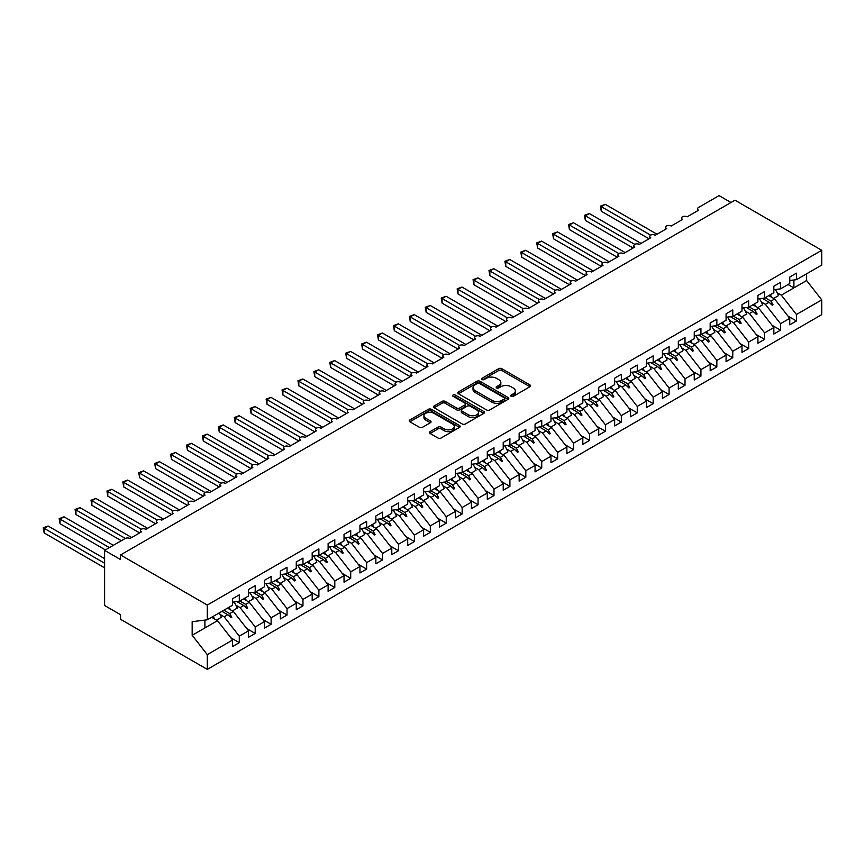 <?xml version="1.0" encoding="UTF-8"?>
<svg xmlns="http://www.w3.org/2000/svg" width="865" height="865" viewBox="0 0 865 865"><rect width="100%" height="100%" fill="white"/><g stroke="black" fill="none" stroke-linecap="round" stroke-linejoin="round"><path stroke-width="1.3" d="M511.139 396.311A1.546 0.897 0 0 0 513.334 396.311L529.931 386.731A2.206 1.276 0 0 0 530.58 385.833A2.206 1.276 0 0 0 529.931 384.925L501.808 368.685A2.206 1.276 0 0 0 498.683 368.685L482.075 378.275A1.546 0.897 0 0 0 481.632 378.902A1.546 0.897 0 0 0 482.075 379.54A1.546 0.897 0 0 0 484.27 379.54L486.411 378.297A7.071 4.087 0 0 1 496.413 378.297L498.759 379.649A7.071 4.087 0 0 1 500.835 382.535A7.071 4.087 0 0 1 498.759 385.422L496.607 386.666A1.546 0.897 0 0 0 496.153 387.293A1.546 0.897 0 0 0 496.607 387.931A1.546 0.897 0 0 0 498.802 387.931L500.943 386.687A7.071 4.087 0 0 1 510.945 386.687L513.291 388.039A7.071 4.087 0 0 1 515.367 390.926A7.071 4.087 0 0 1 513.291 393.813L511.139 395.056A1.546 0.897 0 0 0 510.685 395.683A1.546 0.897 0 0 0 511.139 396.311L511.139 395.056M430.089 431.657A2.206 1.276 0 0 0 429.44 432.554A2.206 1.276 0 0 0 430.089 433.462L437.982 438.014A2.206 1.276 0 0 0 441.107 438.014L459.542 427.375A2.206 1.276 0 0 0 460.191 426.467A2.206 1.276 0 0 0 459.542 425.569L431.419 409.329A2.206 1.276 0 0 0 428.294 409.329L409.848 419.968A2.206 1.276 0 0 0 409.21 420.877A2.206 1.276 0 0 0 409.848 421.774L419.384 427.278A2.206 1.276 0 0 0 422.509 427.278L430.402 422.726A2.206 1.276 0 0 0 431.051 421.828A2.206 1.276 0 0 0 430.402 420.92L425.677 418.195A5.914 3.417 0 0 1 423.937 415.784A5.914 3.417 0 0 1 427.591 412.627A5.914 3.417 0 0 1 434.035 413.362L452.546 424.055A5.914 3.417 0 0 1 454.276 426.467A5.914 3.417 0 0 1 450.633 429.624A5.914 3.417 0 0 1 444.188 428.878L441.107 427.105A2.206 1.276 0 0 0 437.982 427.105L430.089 431.657L430.089 433.462M789.756 280.498L796.438 279.665L821.75 265.047L821.75 250.299L734.99 200.204L120.538 554.962L120.538 559.558L104.611 550.367L125.155 538.517A3.374 1.946 180 0 1 129.923 538.517L141.384 531.899A3.374 1.946 0 0 1 140.4 530.515A3.374 1.946 0 0 1 141.233 529.229A3.374 1.946 180 0 1 145.85 529.326L157.311 522.709A3.374 1.946 0 0 1 156.316 521.325A3.374 1.946 0 0 1 157.149 520.038A3.374 1.946 180 0 1 161.766 520.135L173.227 513.518A3.374 1.946 0 0 1 172.232 512.134A3.374 1.946 0 0 1 173.076 510.847A3.374 1.946 180 0 1 177.682 510.945L189.143 504.327A3.374 1.946 0 0 1 188.159 502.943A3.374 1.946 0 0 1 188.992 501.657A3.374 1.946 180 0 1 193.598 501.754L205.059 495.137A3.374 1.946 0 0 1 204.075 493.753A3.374 1.946 0 0 1 204.908 492.466A3.374 1.946 180 0 1 209.525 492.563L220.986 485.946A3.374 1.946 0 0 1 219.991 484.562A3.374 1.946 0 0 1 220.824 483.276A3.374 1.946 180 0 1 225.441 483.373L236.902 476.756A3.374 1.946 0 0 1 235.907 475.372A3.374 1.946 0 0 1 236.751 474.085A3.374 1.946 180 0 1 241.357 474.182L252.818 467.565A3.374 1.946 0 0 1 251.834 466.181A3.374 1.946 0 0 1 252.667 464.894A3.374 1.946 180 0 1 257.273 464.992L268.734 458.374A3.374 1.946 0 0 1 267.75 456.99A3.374 1.946 0 0 1 268.583 455.704A3.374 1.946 180 0 1 273.189 455.801L284.65 449.184A3.374 1.946 0 0 1 283.666 447.8A3.374 1.946 0 0 1 284.499 446.513A3.374 1.946 180 0 1 289.115 446.61L300.577 439.993A3.374 1.946 0 0 1 299.582 438.609A3.374 1.946 0 0 1 300.425 437.322A3.374 1.946 180 0 1 305.031 437.42L316.493 430.802A3.374 1.946 0 0 1 315.509 429.418A3.374 1.946 0 0 1 316.341 428.132A3.374 1.946 180 0 1 320.947 428.229L332.409 421.612A3.374 1.946 0 0 1 331.425 420.228A3.374 1.946 0 0 1 332.257 418.952A3.374 1.946 180 0 1 336.863 419.038L348.325 412.421A3.374 1.946 0 0 1 347.341 411.037A3.374 1.946 0 0 1 348.173 409.761A3.374 1.946 180 0 1 352.79 409.848L364.252 403.231A3.374 1.946 0 0 1 363.257 401.847A3.374 1.946 0 0 1 364.089 400.571A3.374 1.946 180 0 1 368.706 400.657L380.168 394.04A3.374 1.946 0 0 1 379.173 392.656A3.374 1.946 0 0 1 380.016 391.38A3.374 1.946 180 0 1 384.622 391.467L396.084 384.849A3.374 1.946 0 0 1 395.1 383.465A3.374 1.946 0 0 1 395.932 382.189A3.374 1.946 180 0 1 400.538 382.276L412 375.659A3.374 1.946 0 0 1 411.016 374.275A3.374 1.946 0 0 1 411.848 372.999A3.374 1.946 180 0 1 416.465 373.085L427.926 366.468A3.374 1.946 0 0 1 426.932 365.084A3.374 1.946 0 0 1 427.764 363.808A3.374 1.946 180 0 1 432.381 363.895L443.842 357.277A3.374 1.946 0 0 1 442.848 355.893A3.374 1.946 0 0 1 443.691 354.618A3.374 1.946 180 0 1 448.297 354.704L459.758 348.087A3.374 1.946 0 0 1 458.774 346.703A3.374 1.946 0 0 1 459.607 345.427A3.374 1.946 180 0 1 464.213 345.513L475.674 338.896A3.374 1.946 0 0 1 474.69 337.512A3.374 1.946 0 0 1 475.523 336.236A3.374 1.946 180 0 1 480.14 336.323L491.601 329.706A3.374 1.946 0 0 1 490.606 328.322A3.374 1.946 0 0 1 491.439 327.046A3.374 1.946 180 0 1 496.056 327.132L507.517 320.515A3.374 1.946 0 0 1 506.522 319.131A3.374 1.946 0 0 1 507.366 317.855A3.374 1.946 180 0 1 511.972 317.942L523.433 311.324A3.374 1.946 0 0 1 522.449 309.94A3.374 1.946 0 0 1 523.282 308.664A3.374 1.946 180 0 1 527.888 308.751L539.349 302.134A3.374 1.946 0 0 1 538.365 300.75A3.374 1.946 0 0 1 539.198 299.474A3.374 1.946 180 0 1 543.815 299.56L555.276 292.943A3.374 1.946 0 0 1 554.281 291.559A3.374 1.946 0 0 1 555.114 290.283A3.374 1.946 180 0 1 559.731 290.37L571.192 283.752A3.374 1.946 0 0 1 570.197 282.368A3.374 1.946 0 0 1 571.041 281.093A3.374 1.946 180 0 1 575.647 281.179L587.108 274.562A3.374 1.946 0 0 1 586.124 273.178A3.374 1.946 0 0 1 586.957 271.902A3.374 1.946 180 0 1 591.563 271.988L603.024 265.371A3.374 1.946 0 0 1 602.04 263.987A3.374 1.946 0 0 1 602.873 262.711A3.374 1.946 180 0 1 607.49 262.798L618.951 256.181A3.374 1.946 0 0 1 617.956 254.797A3.374 1.946 0 0 1 618.789 253.521A3.374 1.946 180 0 1 623.405 253.607L634.867 246.99A3.374 1.946 0 0 1 633.872 245.606A3.374 1.946 0 0 1 634.715 244.33A3.374 1.946 180 0 1 639.322 244.417L650.783 237.799A3.374 1.946 0 0 1 649.799 236.415A3.374 1.946 0 0 1 650.631 235.139A3.374 1.946 180 0 1 655.238 235.226L666.699 228.609A3.374 1.946 0 0 1 665.715 227.225A3.374 1.946 0 0 1 666.547 225.949A3.374 1.946 180 0 1 671.164 226.035L682.626 219.418A3.374 1.946 0 0 1 681.631 218.034A3.374 1.946 0 0 1 682.463 216.758A3.374 1.946 180 0 1 687.08 216.845L698.542 210.227A3.374 1.946 0 0 1 697.547 208.843A3.374 1.946 0 0 1 698.542 207.47L719.074 195.609L731.012 202.507M821.75 250.299L207.286 605.057L120.538 554.962M486.573 409.956A2.206 1.276 0 0 0 489.698 409.956L508.133 399.316A2.206 1.276 0 0 0 508.782 398.408A2.206 1.276 0 0 0 508.133 397.511L480.01 381.27A2.206 1.276 0 0 0 476.885 381.27L458.45 391.921A2.206 1.276 0 0 0 457.801 392.818A2.206 1.276 0 0 0 458.45 393.726L486.573 409.956M453.671 396.646A1.546 0.897 0 0 1 455.239 396.873L455.239 395.035L483.838 411.535A2.206 1.276 0 0 1 484.486 412.443A2.206 1.276 0 0 1 483.838 413.34L465.402 423.991A2.206 1.276 0 0 1 462.278 423.991L434.154 407.75L434.154 405.945A2.206 1.276 0 0 0 433.506 406.853A2.206 1.276 0 0 0 434.154 407.75M434.154 405.945L442.037 401.392A2.206 1.276 0 0 1 445.161 401.392L456.569 407.977A2.206 1.276 0 0 0 459.693 407.977L464.927 404.95A2.206 1.276 0 0 0 465.575 404.052A2.206 1.276 0 0 0 464.927 403.144L453.055 396.289A1.546 0.897 0 0 1 452.6 395.662A1.546 0.897 0 0 1 453.563 394.84A1.546 0.897 0 0 1 455.239 395.035M207.286 605.057L207.286 619.805L232.599 605.186L232.599 598.71L239.291 594.85L239.291 601.326L232.599 602.159M230.836 637.765L239.291 642.641L239.291 636.164L248.525 630.834L233.399 611.49L227.549 608.106M220.056 614.442L224.165 616.821L239.291 636.164M239.291 601.326L248.525 595.996L248.525 589.519L255.207 585.659L255.207 592.136L248.525 592.968M246.752 628.574L255.207 633.45L255.207 626.974L264.441 621.643L249.315 602.299L243.465 598.915M235.983 605.251L240.081 607.63L255.207 626.974M255.207 592.136L264.441 586.805L264.441 580.329L271.123 576.468L271.123 582.945L264.441 583.778M262.668 619.383L271.123 624.26L271.123 617.783L280.357 612.452L265.231 593.109L259.381 589.725M251.899 596.061L255.997 598.439L271.123 617.783M271.123 582.945L280.357 577.615L280.357 571.138L287.039 567.278L287.039 573.755L280.357 574.587M278.595 610.193L287.039 615.069L287.039 608.592L296.273 603.262L281.157 583.918L275.308 580.534M267.815 586.87L271.924 589.249L287.039 608.592M287.039 573.755L296.273 568.424L296.273 561.947L302.966 558.087L302.966 564.564L296.273 565.396M294.511 601.002L302.966 605.878L302.966 599.402L312.189 594.071L297.073 574.728L291.224 571.343M283.731 577.679L287.84 580.058L302.966 599.402M302.966 564.564L312.189 559.233L312.189 552.757L318.882 548.897L318.882 555.373L312.189 556.206M310.427 591.811L318.882 596.688L318.882 590.211L328.116 584.881L312.989 565.537L307.14 562.153M299.658 568.5L303.756 570.868L318.882 590.211M318.882 555.373L328.116 550.043L328.116 543.566L334.798 539.706L334.798 546.183L328.116 547.015M326.343 582.621L334.798 587.497L334.798 581.021L344.032 575.69L328.905 556.346L323.056 552.962M315.574 559.309L319.672 561.677L334.798 581.021M334.798 546.183L344.032 540.852L344.032 534.375L350.714 530.515L350.714 536.992L344.032 537.825M342.27 573.43L350.714 578.307L350.714 571.83L359.948 566.499L344.832 547.156L338.972 543.771M331.49 550.118L335.598 552.486L350.714 571.83M350.714 536.992L359.948 531.661L359.948 525.185L366.641 521.325L366.641 527.801L359.948 528.634M358.186 564.24L366.641 569.116L366.641 562.639L375.864 557.309L360.748 537.965L354.899 534.581M347.406 540.928L351.514 543.296L366.641 562.639M366.641 527.801L375.864 522.471L375.864 515.994L382.557 512.134L382.557 518.611L375.864 519.443M374.102 555.049L382.557 559.925L382.557 553.449L391.791 548.118L376.664 528.774L370.815 525.39M363.332 531.737L367.43 534.105L382.557 553.449M382.557 518.611L391.791 513.28L391.791 506.804L398.473 502.943L398.473 509.42L391.791 510.253M390.018 545.858L398.473 550.735L398.473 544.258L407.707 538.927L392.58 519.584L386.731 516.2M379.248 522.547L383.346 524.914L398.473 544.258M398.473 509.42L407.707 504.09L407.707 497.613L414.389 493.753L414.389 500.23L407.707 501.062M405.934 536.668L414.389 541.544L414.389 535.067L423.623 529.737L408.507 510.393L402.647 507.009M395.164 513.356L399.273 515.724L414.389 535.067M414.389 500.23L423.623 494.899L423.623 488.422L430.316 484.562L430.316 491.039L423.623 491.871M421.861 527.477L430.316 532.353L430.316 525.877L439.539 520.546L424.423 501.203L418.574 497.818M411.08 504.165L415.189 506.533L430.316 525.877M430.316 491.039L439.539 485.708L439.539 479.232L446.232 475.372L446.232 481.848L439.539 482.681M437.776 518.286L446.232 523.163L446.232 516.686L455.466 511.356L440.339 492.012L434.489 488.628M427.007 494.975L431.105 497.343L446.232 516.686M446.232 481.848L455.466 476.518L455.466 470.041L462.148 466.181L462.148 472.658L455.466 473.49M453.693 509.096L462.148 513.972L462.148 507.496L471.382 502.165L456.255 482.821L450.406 479.437M442.923 485.784L447.021 488.152L462.148 507.496M462.148 472.658L471.382 467.327L471.382 460.85L478.064 456.99L478.064 463.467L471.382 464.3M469.608 499.905L478.064 504.782L478.064 498.305L487.298 492.974L472.182 473.631L466.322 470.246M458.839 476.593L462.948 478.961L478.064 498.305M478.064 463.467L487.298 458.136L487.298 451.66L493.991 447.8L493.991 454.276L487.298 455.109M485.535 490.714L493.991 495.591L493.991 489.114L503.214 483.784L488.098 464.44L482.248 461.056M474.755 467.403L478.864 469.771L493.991 489.114M493.991 454.276L503.214 448.946L503.214 442.469L509.907 438.609L509.907 445.086L503.214 445.929M501.451 481.524L509.907 486.4L509.907 479.924L519.141 474.593L504.014 455.25L498.164 451.865M490.682 458.212L494.78 460.58L509.907 479.924M509.907 445.086L519.141 439.755L519.141 433.279L525.823 429.418L525.823 435.895L519.141 436.739M517.367 472.333L525.823 477.21L525.823 470.733L535.057 465.402L519.93 446.059L514.08 442.675M506.598 449.022L510.696 451.389L525.823 470.733M525.823 435.895L535.057 430.565L535.057 424.088L541.739 420.228L541.739 426.704L535.057 427.548M533.283 463.143L541.739 468.019L541.739 461.542L550.973 456.212L535.857 436.868L529.996 433.484M522.514 439.831L526.623 442.199L541.739 461.542M541.739 426.704L550.973 421.374L550.973 414.897L557.655 411.037L557.655 417.514L550.973 418.357M549.21 453.952L557.655 458.828L557.655 452.352L566.889 447.021L551.773 427.678L545.923 424.293M538.43 430.64L542.539 433.008L557.655 452.352M557.655 417.514L566.889 412.183L566.889 405.707L573.582 401.847L573.582 408.323L566.889 409.167M565.126 444.761L573.582 449.638L573.582 443.161L582.815 437.831L567.689 418.487L561.839 415.103M554.357 421.45L558.455 423.818L573.582 443.161M573.582 408.323L582.815 402.993L582.815 396.516L589.498 392.656L589.498 399.143L582.815 399.976M581.042 435.571L589.498 440.447L589.498 433.971L598.731 428.64L583.605 409.296L577.755 405.912M570.273 412.259L574.371 414.627L589.498 433.971M589.498 399.143L598.731 393.813L598.731 387.325L605.413 383.465L605.413 389.953L598.731 390.785M596.958 426.38L605.413 431.257L605.413 424.78L614.647 419.449L599.521 400.106L593.671 396.721M586.189 403.068L590.298 405.436L605.413 424.78M605.413 389.953L614.647 384.622L614.647 378.135L621.33 374.275L621.33 380.762L614.647 381.595M612.885 417.19L621.33 422.066L621.33 415.589L630.563 410.259L615.448 390.915L609.598 387.531M602.105 393.878L606.214 396.246L621.33 415.589M621.33 380.762L630.563 375.432L630.563 368.944L637.256 365.084L637.256 371.572L630.563 372.404M628.801 407.999L637.256 412.875L637.256 406.399L646.49 401.068L631.363 381.725L625.514 378.34M618.032 384.687L622.13 387.055L637.256 406.399M637.256 371.572L646.49 366.241L646.49 359.754L653.172 355.893L653.172 362.381L646.49 363.214M644.717 398.808L653.172 403.685L653.172 397.208L662.406 391.877L647.279 372.534L641.43 369.15M633.948 375.496L638.046 377.864L653.172 397.208M653.172 362.381L662.406 357.05L662.406 350.563L669.088 346.703L669.088 353.19L662.406 354.023M660.633 389.618L669.088 394.494L669.088 388.017L678.322 382.687L663.196 363.343L657.346 359.959M649.864 366.306L653.972 368.674L669.088 388.017M669.088 353.19L678.322 347.86L678.322 341.372L685.004 337.512L685.004 344L678.322 344.832M676.56 380.427L685.004 385.303L685.004 378.827L694.238 373.496L679.122 354.153L673.273 350.768M665.78 357.115L669.888 359.483L685.004 378.827M685.004 344L694.238 338.669L694.238 332.182L700.931 328.322L700.931 334.809L694.238 335.642M692.476 371.236L700.931 376.113L700.931 369.636L710.165 364.306L695.038 344.962L689.189 341.578M681.696 347.925L685.804 350.293L700.931 369.636M700.931 334.809L710.165 329.479L710.165 322.991L716.847 319.131L716.847 325.618L710.165 326.451M708.392 362.046L716.847 366.922L716.847 360.446L726.081 355.115L710.954 335.771L705.105 332.387M697.623 338.734L701.72 341.102L716.847 360.446M716.847 325.618L726.081 320.288L726.081 313.8L732.763 309.94L732.763 316.428L726.081 317.26M724.308 352.855L732.763 357.732L732.763 351.255L741.997 345.924L726.87 326.581L721.021 323.196M713.538 329.543L717.647 331.911L732.763 351.255M732.763 316.428L741.997 311.097L741.997 304.61L748.679 300.75L748.679 307.237L741.997 308.07M740.235 343.664L748.679 348.541L748.679 342.064L757.913 336.734L742.797 317.39L736.948 314.006M729.455 320.353L733.563 322.721L748.679 342.064M748.679 307.237L757.913 301.907L757.913 295.419L764.606 291.559L764.606 298.047L757.913 298.879M756.151 334.474L764.606 339.35L764.606 332.874L773.84 327.543L758.713 308.2L752.864 304.815M745.37 311.162L749.479 313.53L764.606 332.874M764.606 298.047L773.84 292.716L773.84 286.229L780.522 282.368L780.522 288.856L773.84 289.689M772.067 325.283L780.522 330.16L780.522 323.683L789.756 318.352L789.756 324.829L796.438 320.969L796.438 314.492L821.75 299.885L821.75 314.633L207.286 669.391L120.538 619.297L120.538 614.701L104.611 605.511L104.611 550.367M761.297 301.971L765.395 304.339L780.522 323.683M796.438 279.665L796.438 273.178L789.756 277.038L789.756 283.525L780.522 288.856M787.983 316.093L796.438 320.969M777.213 292.781L781.322 295.149L796.438 314.492M207.286 619.805L192.171 621.686L192.171 635.288L217.483 620.681L211.633 617.296M217.483 620.681L232.599 640.024L232.599 646.501L239.291 642.641M255.207 633.45L248.525 637.31L248.525 630.834M271.123 624.26L264.441 628.12L264.441 621.643M287.039 615.069L280.357 618.929L280.357 612.452M302.966 605.878L296.273 609.738L296.273 603.262M318.882 596.688L312.189 600.548L312.189 594.071M334.798 587.497L328.116 591.357L328.116 584.881M350.714 578.307L344.032 582.167L344.032 575.69M366.641 569.116L359.948 572.976L359.948 566.499M382.557 559.925L375.864 563.785L375.864 557.309M398.473 550.735L391.791 554.595L391.791 548.118M414.389 541.544L407.707 545.404L407.707 538.927M430.316 532.353L423.623 536.214L423.623 529.737M446.232 523.163L439.539 527.023L439.539 520.546M462.148 513.972L455.466 517.832L455.466 511.356M478.064 504.782L471.382 508.642L471.382 502.165M493.991 495.591L487.298 499.451L487.298 492.974M509.907 486.4L503.214 490.26L503.214 483.784M525.823 477.21L519.141 481.07L519.141 474.593M541.739 468.019L535.057 471.879L535.057 465.402M557.655 458.828L550.973 462.689L550.973 456.212M573.582 449.638L566.889 453.498L566.889 447.021M589.498 440.447L582.815 444.307L582.815 437.831M605.413 431.257L598.731 435.117L598.731 428.64M621.33 422.066L614.647 425.926L614.647 419.449M637.256 412.875L630.563 416.735L630.563 410.259M653.172 403.685L646.49 407.545L646.49 401.068M669.088 394.494L662.406 398.354L662.406 391.877M685.004 385.303L678.322 389.164L678.322 382.687M700.931 376.113L694.238 379.973L694.238 373.496M716.847 366.922L710.165 370.782L710.165 364.306M732.763 357.732L726.081 361.592L726.081 355.115M748.679 348.541L741.997 352.401L741.997 345.924M764.606 339.35L757.913 343.21L757.913 336.734M780.522 330.16L773.84 334.02L773.84 327.543M192.171 635.288L207.286 654.632L232.599 640.024M207.286 654.632L207.286 669.391M224.165 616.821L227.809 614.712L230.998 617.729L231.798 617.275L229.755 613.588L233.399 611.49M223.905 610.214L229.755 613.588M221.948 611.339L227.809 614.712M240.081 607.63L243.725 605.522L246.925 608.538L247.714 608.084L245.682 604.397L249.315 602.299M239.821 601.024L245.682 604.397M236.956 601.618L243.725 605.522M255.997 598.439L259.641 596.331L262.841 599.348L263.63 598.894L261.598 595.207L265.231 593.109M255.748 591.833L261.598 595.207M252.883 592.428L259.641 596.331M271.924 589.249L275.557 587.14L278.757 590.157L279.557 589.703L277.514 586.016L281.157 583.918M271.664 582.642L277.514 586.016M268.799 583.237L275.557 587.14M287.84 580.058L291.483 577.95L294.673 580.966L295.473 580.512L293.43 576.825L297.073 574.728M287.58 573.452L293.43 576.825M284.715 574.046L291.483 577.95M303.756 570.868L307.399 568.759L310.6 571.776L311.389 571.322L309.356 567.635L312.989 565.537M303.496 564.261L309.356 567.635M300.631 564.856L307.399 568.759M319.672 561.677L323.315 559.568L326.516 562.585L327.305 562.131L325.272 558.444L328.905 556.346M319.423 555.071L325.272 558.444M316.547 555.665L323.315 559.568M335.598 552.486L339.231 550.378L342.432 553.395L343.232 552.94L341.188 549.253L344.832 547.156M335.339 545.88L341.188 549.253M332.474 546.475L339.231 550.378M351.514 543.296L355.147 541.187L358.348 544.204L359.148 543.75L357.104 540.063L360.748 537.965M351.255 536.689L357.104 540.063M348.39 537.284L355.147 541.187M367.43 534.105L371.074 531.997L374.264 535.013L375.064 534.559L373.031 530.872L376.664 528.774M367.171 527.499L373.031 530.872M364.306 528.093L371.074 531.997M383.346 524.914L386.99 522.806L390.191 525.823L390.98 525.369L388.947 521.682L392.58 519.584M383.098 518.308L388.947 521.682M380.222 518.903L386.99 522.806M399.273 515.724L402.906 513.615L406.107 516.632L406.907 516.178L404.863 512.491L408.507 510.393M399.014 509.117L404.863 512.491M396.148 509.712L402.906 513.615M415.189 506.533L418.822 504.425L422.023 507.441L422.823 506.987L420.779 503.3L424.423 501.203M414.93 499.927L420.779 503.3M412.064 500.521L418.822 504.425M431.105 497.343L434.749 495.234L437.939 498.251L438.739 497.797L436.695 494.11L440.339 492.012M430.846 490.736L436.695 494.11M427.98 491.331L434.749 495.234M447.021 488.152L450.665 486.043L453.865 489.06L454.655 488.606L452.622 484.919L456.255 482.821M446.772 481.546L452.622 484.919M443.896 482.14L450.665 486.043M462.948 478.961L466.581 476.853L469.782 479.87L470.582 479.415L468.538 475.728L472.182 473.631M462.689 472.355L468.538 475.728M459.823 472.95L466.581 476.853M478.864 469.771L482.497 467.662L485.697 470.679L486.498 470.225L484.454 466.538L488.098 464.44M478.605 463.164L484.454 466.538M475.739 463.759L482.497 467.662M494.78 460.58L498.424 458.472L501.614 461.488L502.414 461.034L500.37 457.347L504.014 455.25M494.521 453.974L500.37 457.347M491.655 454.568L498.424 458.472M510.696 451.389L514.34 449.281L517.54 452.298L518.33 451.844L516.297 448.157L519.93 446.059M510.447 444.783L516.297 448.157M507.571 445.378L514.34 449.281M526.623 442.199L530.256 440.09L533.456 443.107L534.256 442.653L532.213 438.966L535.857 436.868M526.363 435.592L532.213 438.966M523.498 436.187L530.256 440.09M542.539 433.008L546.172 430.9L549.372 433.916L550.172 433.462L548.129 429.775L551.773 427.678M542.279 426.402L548.129 429.775M539.414 426.996L546.172 430.9M558.455 423.818L562.099 421.709L565.288 424.726L566.088 424.272L564.045 420.585L567.689 418.487M558.195 417.211L564.045 420.585M555.33 417.806L562.099 421.709M574.371 414.627L578.015 412.519L581.215 415.535L582.004 415.081L579.972 411.394L583.605 409.296M574.122 408.021L579.972 411.394M571.246 408.615L578.015 412.519M590.298 405.436L593.931 403.328L597.131 406.345L597.931 405.89L595.888 402.203L599.521 400.106M590.038 398.83L595.888 402.203M587.173 399.425L593.931 403.328M606.214 396.246L609.847 394.137L613.047 397.154L613.847 396.7L611.804 393.013L615.448 390.915M605.954 389.639L611.804 393.013M603.089 390.234L609.847 394.137M622.13 387.055L625.773 384.947L628.963 387.963L629.763 387.509L627.72 383.822L631.363 381.725M621.87 380.449L627.72 383.822M619.005 381.043L625.773 384.947M638.046 377.864L641.689 375.756L644.89 378.773L645.679 378.319L643.646 374.632L647.279 372.534M637.797 371.258L643.646 374.632M634.921 371.853L641.689 375.756M653.972 368.674L657.605 366.565L660.806 369.582L661.595 369.128L659.562 365.441L663.196 363.343M653.713 362.067L659.562 365.441M650.848 362.662L657.605 366.565M669.888 359.483L673.521 357.386L676.722 360.391L677.522 359.937L675.479 356.25L679.122 354.153M669.629 352.877L675.479 356.25M666.764 353.471L673.521 357.386M685.804 350.293L689.448 348.195L692.638 351.201L693.438 350.747L691.395 347.06L695.038 344.962M685.545 343.686L691.395 347.06M682.68 344.281L689.448 348.195M701.72 341.102L705.364 339.004L708.565 342.01L709.354 341.556L707.321 337.869L710.954 335.771M701.472 334.496L707.321 337.869M698.596 335.09L705.364 339.004M717.647 331.911L721.28 329.814L724.481 332.82L725.27 332.365L723.237 328.678L726.87 326.581M717.388 325.305L723.237 328.678M714.522 325.9L721.28 329.814M733.563 322.721L737.196 320.623L740.397 323.629L741.197 323.175L739.153 319.488L742.797 317.39M733.304 316.114L739.153 319.488M730.438 316.709L737.196 320.623M749.479 313.53L753.123 311.432L756.313 314.438L757.113 313.984L755.069 310.297L758.713 308.2M749.22 306.924L755.069 310.297M746.354 307.518L753.123 311.432M765.395 304.339L769.039 302.242L772.24 305.248L773.029 304.794L770.996 301.107L774.629 299.009L789.756 318.352M765.147 297.733L770.996 301.107M774.629 299.009L768.78 295.625M762.27 298.328L769.039 302.242M781.322 295.149L806.623 280.53L821.75 299.885M788.037 284.509L793.897 287.883L793.897 279.979M806.623 273.783L806.623 280.53M204.908 627.936L204.908 620.097M769.72 302.88L773.029 304.794M753.804 312.07L757.113 313.984M737.888 321.261L741.197 323.175M721.961 330.452L725.27 332.365M706.045 339.642L709.354 341.556M690.129 348.833L693.438 350.747M674.213 358.024L677.522 359.937M658.287 367.214L661.595 369.128M642.371 376.405L645.679 378.319M626.455 385.595L629.763 387.509M610.539 394.786L613.847 396.7M594.612 403.977L597.931 405.89M578.696 413.167L582.004 415.081M562.78 422.358L566.088 424.272M546.864 431.549L550.172 433.462M530.937 440.739L534.256 442.653M515.021 449.93L518.33 451.844M499.105 459.12L502.414 461.034M483.189 468.311L486.498 470.225M467.262 477.502L470.582 479.415M451.346 486.692L454.655 488.606M435.43 495.883L438.739 497.797M419.514 505.074L422.823 506.987M403.587 514.264L406.907 516.178M387.671 523.455L390.98 525.369M371.755 532.645L375.064 534.559M355.839 541.836L359.148 543.75M339.913 551.027L343.232 552.94M323.997 560.217L327.305 562.131M308.081 569.408L311.389 571.322M292.165 578.599L295.473 580.512M276.249 587.789L279.557 589.703M260.322 596.98L263.63 598.894M244.406 606.17L247.714 608.084M228.49 615.361L231.798 617.275M511.756 396.538L513.291 395.651A7.071 4.087 0 0 0 515.367 392.764L515.367 390.926M500.835 382.535L500.835 384.374A7.071 4.087 0 0 1 498.759 387.261L497.234 388.147M529.899 386.752L501.808 370.523A2.206 1.276 0 0 0 498.683 370.523L482.702 379.757M508.101 399.327L480.01 383.108A2.206 1.276 0 0 0 476.885 383.108L458.472 393.737L458.45 391.921M504.23 399.046A1.546 0.897 0 0 0 504.684 398.408A1.546 0.897 0 0 0 504.23 397.781L479.545 383.53A1.546 0.897 0 0 0 477.35 383.53L475.09 384.839A7.071 4.087 0 0 0 473.014 387.725A7.071 4.087 0 0 0 475.09 390.612L491.958 400.354A7.071 4.087 0 0 0 501.96 400.354L504.23 399.046L504.23 400.884A1.546 0.897 0 0 0 504.684 400.246L504.684 398.408M473.014 387.725L473.014 389.564A7.071 4.087 0 0 0 475.09 392.45L475.09 390.612M504.23 400.884L501.96 402.193A7.071 4.087 0 0 1 491.958 402.193L475.09 392.45M434.176 407.772L442.037 403.231L442.037 401.392M465.575 404.052L465.575 405.89A2.206 1.276 0 0 1 464.927 406.788L459.693 409.815A2.206 1.276 0 0 1 456.569 409.815L445.161 403.231A2.206 1.276 0 0 0 442.037 403.231M455.239 396.873L483.805 413.362M468.408 414.811A5.914 3.417 0 0 0 474.853 415.546A5.914 3.417 0 0 0 478.496 412.4A5.914 3.417 0 0 0 476.766 409.978L470.246 406.215A2.206 1.276 0 0 0 467.122 406.215L461.888 409.242A2.206 1.276 0 0 0 461.24 410.14A2.206 1.276 0 0 0 461.888 411.037L468.408 414.811L468.408 416.649A5.914 3.417 0 0 0 474.853 417.384A5.914 3.417 0 0 0 478.496 414.238L478.496 412.4M461.24 410.14L461.24 411.978A2.206 1.276 0 0 0 461.888 412.875L461.888 411.037M468.408 416.649L461.888 412.875M454.276 426.467L454.276 428.305A5.914 3.417 0 0 1 450.633 431.462A5.914 3.417 0 0 1 444.188 430.716L441.107 428.943A2.206 1.276 0 0 0 437.982 428.943L430.121 433.473M423.937 415.784L423.937 417.622A5.914 3.417 0 0 0 425.677 420.033L425.677 418.195M430.37 422.747L425.677 420.033M459.542 425.569L459.542 427.375L431.419 411.167A2.206 1.276 0 0 0 428.294 411.167L409.88 421.796M600.407 206.14L601.272 206.638L601.272 211.233L600.407 206.14L605.251 204.345L601.272 206.638L650.631 235.139M601.272 211.233L649.031 238.805M605.251 204.345L656.989 234.21M770.326 294.738A18.014 10.402 60 0 1 771.666 297.3M775.278 289.505A18.014 10.402 60 0 1 778.5 295.635L773.645 298.436M584.481 215.331L585.356 215.828L585.356 220.424L584.481 215.331L589.335 213.536L585.356 215.828L634.715 244.33M585.356 220.424L633.115 247.996M589.335 213.536L641.073 243.4M754.41 303.929A18.014 10.402 60 0 1 755.751 306.491M759.351 298.695A18.014 10.402 60 0 1 762.573 304.826L757.718 307.626M568.565 224.522L569.44 225.019L569.44 229.614L568.565 224.522L573.419 222.727L569.44 225.019L618.789 253.521M569.44 229.614L617.199 257.186M573.419 222.727L625.157 252.591M738.483 313.119A18.014 10.402 60 0 1 739.824 315.682M743.435 307.886A18.014 10.402 60 0 1 746.657 314.017L741.802 316.817M552.649 233.712L553.524 234.21L553.524 238.805L552.649 233.712L557.503 231.917L553.524 234.21L602.873 262.711M553.524 238.805L601.272 266.377M557.503 231.917L609.23 261.781M722.567 322.31A18.014 10.402 60 0 1 723.908 324.872M727.519 317.077A18.014 10.402 60 0 1 730.741 323.207L725.886 326.008M536.732 242.903L537.597 243.4L537.597 247.996L536.732 242.903L541.587 241.108L537.597 243.4L586.957 271.902M537.597 247.996L585.356 275.567M541.587 241.108L593.314 270.972M706.651 331.5A18.014 10.402 60 0 1 707.992 334.063M711.603 326.267A18.014 10.402 60 0 1 714.825 332.398L709.97 335.198M520.806 252.093L521.682 252.591L521.682 257.186L520.806 252.093L525.661 250.299L521.682 252.591L571.041 281.093M521.682 257.186L569.44 284.758M525.661 250.299L577.398 280.163M690.735 340.691A18.014 10.402 60 0 1 692.076 343.243M695.676 335.458A18.014 10.402 60 0 1 698.898 341.589L694.044 344.389M504.89 261.284L505.766 261.781L505.766 266.377L504.89 261.284L509.745 259.489L505.766 261.781L555.114 290.283M505.766 266.377L553.524 293.949M509.745 259.489L561.482 289.353M674.808 349.882A18.014 10.402 60 0 1 676.149 352.433M679.76 344.648A18.014 10.402 60 0 1 682.982 350.779L678.128 353.58M488.974 270.475L489.85 270.972L489.85 275.567L488.974 270.475L493.829 268.68L489.85 270.972L539.198 299.474M489.85 275.567L537.597 303.139M493.829 268.68L545.566 298.544M658.892 359.072A18.014 10.402 60 0 1 660.233 361.624M663.844 353.839A18.014 10.402 60 0 1 667.066 359.97L662.212 362.77M473.058 279.665L473.923 280.163L473.923 284.758L473.058 279.665L477.913 277.87L473.923 280.163L523.282 308.664M473.923 284.758L521.682 312.33M477.913 277.87L529.639 307.735M642.976 368.263A18.014 10.402 60 0 1 644.317 370.815M647.928 363.03A18.014 10.402 60 0 1 651.15 369.16L646.296 371.961M457.131 288.856L458.007 289.353L458.007 293.949L457.131 288.856L461.986 287.061L458.007 289.353L507.366 317.855M458.007 293.949L505.766 321.521M461.986 287.061L513.724 316.925M627.06 377.454A18.014 10.402 60 0 1 628.401 380.005M632.001 372.22A18.014 10.402 60 0 1 635.224 378.351L630.369 381.151M441.215 298.047L442.091 298.544L442.091 303.139L441.215 298.047L446.07 296.252L442.091 298.544L491.439 327.046M442.091 303.139L489.85 330.711M446.07 296.252L497.808 326.116M611.133 386.644A18.014 10.402 60 0 1 612.474 389.196M616.085 381.411A18.014 10.402 60 0 1 619.308 387.542L614.453 390.342M425.299 307.237L426.175 307.735L426.175 312.33L425.299 307.237L430.154 305.442L426.175 307.735L475.523 336.236M426.175 312.33L473.923 339.902M430.154 305.442L481.892 335.306M595.217 395.835A18.014 10.402 60 0 1 596.558 398.387M600.169 390.602A18.014 10.402 60 0 1 603.392 396.732L598.537 399.533M409.383 316.428L410.248 316.925L410.248 321.521L409.383 316.428L414.238 314.633L410.248 316.925L459.607 345.427M410.248 321.521L458.007 349.092M414.238 314.633L465.965 344.497M579.301 405.025A18.014 10.402 60 0 1 580.642 407.577M584.253 399.792A18.014 10.402 60 0 1 587.476 405.923L582.621 408.723M393.456 325.618L394.332 326.116L394.332 330.711L393.456 325.618L398.311 323.824L394.332 326.116L443.691 354.618M394.332 330.711L442.091 358.283M398.311 323.824L450.049 353.688M563.385 414.216A18.014 10.402 60 0 1 564.726 416.768M568.327 408.983A18.014 10.402 60 0 1 571.549 415.114L566.694 417.914M377.54 334.809L378.416 335.306L378.416 339.902L377.54 334.809L382.395 333.014L378.416 335.306L427.764 363.808M378.416 339.902L426.175 367.474M382.395 333.014L434.133 362.878M547.459 423.407A18.014 10.402 60 0 1 548.799 425.958M552.411 418.173A18.014 10.402 60 0 1 555.633 424.304L550.778 427.105M361.624 344L362.5 344.497L362.5 349.092L361.624 344L366.479 342.205L362.5 344.497L411.848 372.999M362.5 349.092L410.248 376.664M366.479 342.205L418.217 372.069M531.543 432.597A18.014 10.402 60 0 1 532.883 435.149M536.495 427.364A18.014 10.402 60 0 1 539.717 433.495L534.862 436.295M345.708 353.19L346.584 353.688L346.584 358.283L345.708 353.19L350.563 351.395L346.584 353.688L395.932 382.189M346.584 358.283L394.332 385.855M350.563 351.395L402.29 381.26M515.626 441.788A18.014 10.402 60 0 1 516.967 444.34M520.579 436.555A18.014 10.402 60 0 1 523.801 442.685L518.946 445.486M329.781 362.381L330.657 362.878L330.657 367.474L329.781 362.381L334.636 360.586L330.657 362.878L380.016 391.38M330.657 367.474L378.416 395.046M334.636 360.586L386.374 390.45M499.711 450.979A18.014 10.402 60 0 1 501.051 453.53M504.652 445.745A18.014 10.402 60 0 1 507.885 451.876L503.019 454.676M313.865 371.572L314.741 372.069L314.741 376.664L313.865 371.572L318.72 369.777L314.741 372.069L364.089 400.571M314.741 376.664L362.5 404.236M318.72 369.777L370.458 399.641M483.784 460.169A18.014 10.402 60 0 1 485.135 462.721M488.736 454.936A18.014 10.402 60 0 1 491.958 461.067L487.103 463.867M297.949 380.762L298.825 381.26L298.825 385.855L297.949 380.762L302.804 378.967L298.825 381.26L348.173 409.761M298.825 385.855L346.573 413.427M302.804 378.967L354.542 408.831M467.868 469.36A18.014 10.402 60 0 1 469.208 471.912M472.82 464.127A18.014 10.402 60 0 1 476.042 470.257L471.187 473.058M282.033 389.953L282.909 390.45L282.909 395.046L282.033 389.953L286.888 388.158L282.909 390.45L332.257 418.952M282.909 395.046L330.657 422.617M286.888 388.158L338.615 418.022M451.952 478.55A18.014 10.402 60 0 1 453.292 481.102M456.904 473.317A18.014 10.402 60 0 1 460.126 479.448L455.271 482.248M266.106 399.143L266.982 399.641L266.982 404.236L266.106 399.143L270.961 397.349L266.982 399.641L316.341 428.143M266.982 404.236L314.741 431.808M270.961 397.349L322.699 427.213M436.036 487.741A18.014 10.402 60 0 1 437.376 490.293M440.977 482.508A18.014 10.402 60 0 1 444.21 488.639L439.344 491.439M250.19 408.334L251.066 408.831L251.066 413.427L250.19 408.334L255.045 406.539L251.066 408.831L300.414 437.333M251.066 413.427L298.825 440.999M255.045 406.539L306.783 436.403M420.109 496.932A18.014 10.402 60 0 1 421.46 499.483M425.061 491.698A18.014 10.402 60 0 1 428.283 497.829L423.428 500.63M234.274 417.525L235.15 418.022L235.15 422.617L234.274 417.525L239.129 415.73L235.15 418.022L284.499 446.524M235.15 422.617L282.898 450.189M239.129 415.73L290.867 445.594M404.193 506.122A18.014 10.402 60 0 1 405.534 508.674M409.145 500.889A18.014 10.402 60 0 1 412.367 507.02L407.512 509.82M218.358 426.715L219.234 427.213L219.234 431.808L218.358 426.715L223.213 424.92L219.234 427.213L268.583 455.714M219.234 431.808L266.982 459.38M223.213 424.92L274.94 454.785M388.277 515.313A18.014 10.402 60 0 1 389.618 517.865M393.229 510.08A18.014 10.402 60 0 1 396.451 516.21L391.596 519.011M202.432 435.906L203.307 436.403L203.307 440.999L202.432 435.906L207.286 434.111L203.307 436.403L252.667 464.894M203.307 440.999L251.066 468.571M207.286 434.111L259.024 463.975M372.361 524.504A18.014 10.402 60 0 1 373.702 527.055M377.302 519.27A18.014 10.402 60 0 1 380.535 525.401L375.68 528.201M186.516 445.097L187.391 445.594L187.391 450.189L186.516 445.097L191.37 443.302L187.391 445.594L236.74 474.085M187.391 450.189L235.15 477.761M191.37 443.302L243.108 473.166M356.434 533.694A18.014 10.402 60 0 1 357.786 536.246M361.386 528.461A18.014 10.402 60 0 1 364.608 534.592L359.754 537.392M170.6 454.287L171.475 454.785L171.475 459.38L170.6 454.287L175.454 452.492L171.475 454.785L220.824 483.276M171.475 459.38L219.234 486.952M175.454 452.492L227.192 482.356M340.518 542.885A18.014 10.402 60 0 1 341.859 545.437M345.47 537.652A18.014 10.402 60 0 1 348.692 543.782L343.838 546.583M154.684 463.478L155.559 463.975L155.559 468.571L154.684 463.478L159.538 461.683L155.559 463.975L204.908 492.466M155.559 468.571L203.307 496.142M159.538 461.683L211.265 491.547M324.602 552.075A18.014 10.402 60 0 1 325.943 554.627M329.554 546.842A18.014 10.402 60 0 1 332.776 552.973L327.921 555.773M138.757 472.668L139.633 473.166L139.633 477.761L138.757 472.668L143.612 470.874L139.633 473.166L188.992 501.657M139.633 477.761L187.391 505.333M143.612 470.874L195.349 500.738M308.686 561.266A18.014 10.402 60 0 1 310.027 563.818M313.627 556.033A18.014 10.402 60 0 1 316.86 562.163L312.006 564.964M122.841 481.859L123.717 482.356L123.717 486.952L122.841 481.859L127.696 480.064L123.717 482.356L173.076 510.847M123.717 486.952L171.475 514.524M127.696 480.064L179.433 509.928M292.759 570.457A18.014 10.402 60 0 1 294.111 573.008M297.711 565.223A18.014 10.402 60 0 1 300.933 571.354L296.079 574.155M106.925 491.05L107.801 491.547L107.801 496.142L106.925 491.05L111.78 489.255L107.801 491.547L157.149 520.038M107.801 496.142L155.559 523.714M111.78 489.255L163.517 519.119M276.843 579.647A18.014 10.402 60 0 1 278.184 582.199M281.795 574.414A18.014 10.402 60 0 1 285.018 580.545L280.163 583.345M91.009 500.24L91.885 500.738L91.885 505.333L91.009 500.24L95.864 498.445L91.885 500.738L141.233 529.229M91.885 505.333L139.633 532.905M95.864 498.445L147.591 528.31M260.927 588.838A18.014 10.402 60 0 1 262.268 591.39M265.879 583.605A18.014 10.402 60 0 1 269.101 589.735L264.247 592.536M75.082 509.431L75.958 509.928L75.958 514.524L75.082 509.431L79.937 507.636L75.958 509.928L125.317 538.419M75.958 514.524L121.327 540.722M79.937 507.636L131.675 537.5M245.011 598.029A18.014 10.402 60 0 1 246.352 600.58M249.963 592.795A18.014 10.402 60 0 1 253.186 598.926L248.331 601.726M59.166 518.611L60.042 519.119L60.042 523.714L59.166 518.611L64.021 516.827L60.042 519.119L109.39 547.61M60.042 523.714L105.411 549.913M64.021 516.827L113.369 545.318M229.084 607.219A18.014 10.402 60 0 1 230.436 609.771M234.037 601.986A18.014 10.402 60 0 1 237.259 608.117L232.404 610.917M43.25 527.801L44.126 528.31L44.126 532.905L43.25 527.801L48.105 526.017L44.126 528.31L104.611 563.234M44.126 532.905L104.611 567.829M48.105 526.017L104.611 558.639M213.168 616.41A18.014 10.402 60 0 1 214.509 618.962M219.223 612.917A18.014 10.402 60 0 1 221.343 617.296L216.488 620.108M513.291 395.651L513.291 393.813M496.607 387.931L496.607 386.666M498.759 387.261L498.759 385.422M482.075 379.54L482.075 378.275M498.683 370.523L498.683 368.685M501.808 370.523L501.808 368.685M529.931 386.731L529.931 384.925M476.885 383.108L476.885 381.27M480.01 383.108L480.01 381.27M508.133 399.316L508.133 397.511M491.958 402.193L491.958 400.354M501.96 402.193L501.96 400.354M445.161 403.231L445.161 401.392M456.569 409.815L456.569 407.977M459.693 409.815L459.693 407.977M464.927 406.788L464.927 404.95M483.838 413.34L483.838 411.535M437.982 428.943L437.982 427.105M441.107 428.943L441.107 427.105M444.188 430.716L444.188 428.878M430.402 422.726L430.402 420.92M409.848 421.774L409.848 419.968M428.294 411.167L428.294 409.329M431.419 411.167L431.419 409.329M697.547 210.801L697.547 208.843M681.631 219.991L681.631 218.034M665.715 229.182L665.715 227.225M649.799 238.372L649.799 236.415M633.872 247.563L633.872 245.606M617.956 256.754L617.956 254.797M602.04 265.944L602.04 263.987M586.124 275.135L586.124 273.178M570.197 284.325L570.197 282.368M554.281 293.516L554.281 291.559M538.365 302.707L538.365 300.75M522.449 311.897L522.449 309.94M506.522 321.088L506.522 319.131M490.606 330.279L490.606 328.322M474.69 339.469L474.69 337.512M458.774 348.66L458.774 346.703M442.848 357.851L442.848 355.893M426.932 367.041L426.932 365.084M411.016 376.232L411.016 374.275M395.1 385.422L395.1 383.465M379.173 394.613L379.173 392.656M363.257 403.804L363.257 401.847M347.341 412.994L347.341 411.037M331.425 422.185L331.425 420.228M315.509 431.375L315.509 429.418M299.582 440.566L299.582 438.609M283.666 449.757L283.666 447.8M267.75 458.937L267.75 456.99M251.834 468.127L251.834 466.181M235.907 477.318L235.907 475.372M219.991 486.508L219.991 484.562M204.075 495.699L204.075 493.753M188.159 504.89L188.159 502.943M172.232 514.08L172.232 512.134M156.316 523.271L156.316 521.325M140.4 532.462L140.4 530.515"/></g></svg>
